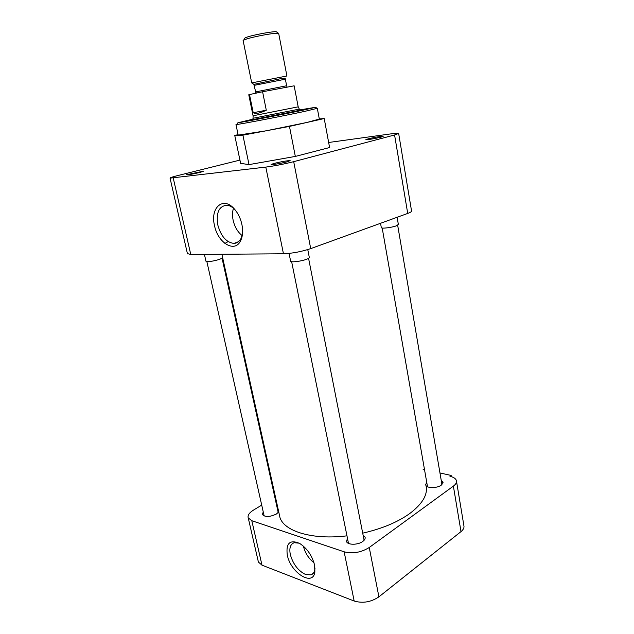 <?xml version="1.0" encoding="UTF-8"?>
<svg xmlns="http://www.w3.org/2000/svg" width="634" height="634" viewBox="0 0 634 634"><rect width="100%" height="100%" fill="white"/><g stroke="black" fill="none" stroke-linecap="round" stroke-linejoin="round"><path stroke-width="0.95" d="M200.312 172.345L203.562 171.164L186.444 174.738C188.203 174.873 192.823 174.081 200.312 172.345M287.257 161.797L290.126 160.608C286.822 160.711 281.52 161.63 274.221 163.374L271.075 164.483C270.48 165.165 281.52 163.342 287.257 161.797M283.628 162.661L278.001 163.778M381.208 137.087L383.221 136.262C382.326 135.993 372.515 137.689 368.077 138.878L365.873 139.646C365.247 140.257 376.311 138.418 381.208 137.087M241.879 224.341C240.587 218.556 238.226 213.603 234.794 209.489C223.604 195.621 209.862 207.453 214.522 225.617C217.819 242.87 234.723 253.235 240.548 240.888C242.743 236.45 243.187 230.927 241.879 224.341M234.715 209.394C232.131 206.858 229.508 205.471 226.837 205.234C218.96 206.09 215.956 212.675 217.811 224.991C220.989 236.308 226.354 242.45 233.922 243.408C236.934 243.29 239.295 241.657 240.991 238.527L242.489 233.938M238.186 135.121L265.987 130.826L307.165 122.402L289.469 126.404L295.325 156.424L329.593 147.532L324.212 118.542L307.165 122.402L319.314 119.065L317.333 108.43M317.127 108.359L305.057 111.307C283.834 115.887 241.665 124.01 236.823 124.478L235.975 124.549L237.037 124.129M233.478 208.261C232.329 211.835 232.226 215.877 233.161 220.378C234.731 227.02 237.726 232.084 242.125 235.555M299.438 109.967L315.597 107.289L303.765 110.007C283.263 114.389 242.632 122.243 237.901 122.75L253.093 119.144M253.18 119.541L299.51 110.364M289.469 126.404L242.901 135.169L234.746 135.414L240.627 163.358L249.027 164.61L295.325 156.424M328.65 142.484L393.825 133.481L398.651 133.425L394.578 134.979L293.693 161.67C284.064 164.095 274.768 165.902 265.804 167.099L170.047 178.13C169.753 177.789 172.115 176.989 177.148 175.721L239.937 160.101M234.746 135.414L238.091 134.67M319.298 118.978L324.212 118.542M242.901 135.169L249.027 164.61M187.41 253.576L190.771 254.503L173.233 178.011M265.804 167.099L283.461 253.782L190.771 254.503M283.461 253.782C292.361 253.402 301.451 251.674 310.723 248.615L293.693 161.67M394.578 134.979L407.717 213.428L310.723 248.615M407.717 213.428C410.578 212.374 411.846 211.526 411.537 210.892L398.667 133.544M224.896 243.432L228.137 241.594M279.023 513.215L280.038 517.812C284.65 531.53 312.919 540.113 346.964 535.833M362.703 533.162C381.85 528.788 397.518 522.257 409.707 513.572C423.124 503.388 428.465 493.696 425.739 484.519M299.216 543.187L294.239 542.712C290.388 544.13 289.08 548.069 290.317 554.544C293.059 564.181 298.17 570.854 305.659 574.555L311.143 574.84C313.093 574.047 314.321 572.328 314.829 569.681L315.011 568.009M287.305 555.067C290.475 572.55 312.808 586.941 314.86 572.137L314.559 564.997C312.063 555.558 307.125 548.386 299.755 543.489C289.928 539.288 285.776 543.148 287.305 555.067M363.1 535.159L365.049 537.077C365.493 538.528 364.732 539.986 362.767 541.452C357.956 545.145 347.472 545.153 346.529 541.499L347.464 538.298M277.304 508.436L278.049 508.793M278.73 511.9L276.424 514C269.87 517.09 265.194 517.273 262.405 514.546L263.245 511.892M441.232 480.366L442.96 482.046L441.288 485.145C437.072 488.426 426.428 488.362 425.786 485.089M303.369 546.12C305.081 552.919 308.623 558.491 314.012 562.834M258.149 560.995L258.395 562.049L261.993 565.163L354.168 601.032C362.791 603.52 371.033 602.118 378.91 596.84L461.005 531.609C463.438 529.612 464.397 527.575 463.866 525.523L456.512 481.325M378.91 596.84L369.25 547.491C361.182 552.491 352.813 553.934 344.143 551.81L354.168 601.032M261.993 565.163L251.801 520.712L344.143 551.81M251.801 520.712L248.243 517.93C247.458 515.402 249.186 512.811 253.41 510.14L261.715 505.108M275.402 496.81L274.815 497.167M451.345 476.657L451.139 475.445L439.972 472.972M424.495 469.548L423.052 469.231M451.139 475.445L449.958 476.292C453.548 477.125 455.688 478.527 456.377 480.501C456.876 482.379 455.886 484.249 453.381 486.127L461.005 531.609M369.25 547.491L453.381 486.127M425.707 484.368L426.769 482.537M290.602 261.042L290.649 261.287C291.117 262.571 301.364 261.287 306.515 259.282C308.615 258.482 309.543 257.832 309.289 257.333L307.767 249.598M381.288 227.519L381.319 227.685C381.589 228.826 391.939 227.551 396.393 225.807L398.35 224.436L397.13 217.272M205.931 261.097L205.971 261.271C208.293 261.969 212.834 261.335 219.594 259.361L222.669 257.824M253.061 115.768L298.226 106.837L299.311 109.119L253.014 118.265M298.186 106.837L294.152 85.82L262.595 91.756L266.296 110.229C259.988 113.28 255.621 114.112 253.212 112.709L249.503 94.561L248.782 94.807M286.909 75.993L251.714 82.895L243.131 40.552M286.901 75.929L278.698 33.499L272.858 33.562C263.887 34.822 255.375 36.534 247.339 38.714L243.091 40.378M276.614 31.969L276.321 31.763C274.506 31.106 256.294 34.299 248.314 36.685L245.128 37.778L244.708 38.452M262.595 91.756L249.503 94.561M253.212 112.709L266.296 110.229M255.708 91.882L286.631 85.756L287.051 86.969M286.623 85.725L285.363 79.187L254.377 85.321M257.57 92.826L255.914 92.873L253.838 84.37L280.458 78.735L285.134 78.204L285.348 79.139M238.218 135.272L235.975 124.549M237.901 122.75L236.823 124.478M170.047 178.13L187.49 253.917M240.991 238.527L240.548 240.888M238.471 241.713L233.922 243.408M315.597 107.289L317.269 108.462M221.884 254.258L280.038 517.812M314.829 569.681L314.86 572.137M365.049 537.077L365.184 537.743M442.96 482.046L443.039 482.498M258.395 562.049L248.243 517.93M313.465 573.049L311.143 574.84M364.106 540.271L308.576 258.331M348.494 543.401L291.64 261.699M290.649 261.287L289.064 253.41M441.953 484.598L397.669 225.244M427.514 486.761L382.199 228.034M381.319 227.685L380.551 223.287M278.215 512.557L222.066 258.307M264.172 516.021L206.866 261.58M205.971 261.271L204.417 254.392M253.196 119.628L252.926 118.336M253.148 115.792L253.014 118.328M253.069 115.8L248.774 94.767M253.735 84.29L251.825 82.967M245.128 37.778L243.805 39.91M299.525 110.451L299.28 109.151M276.321 31.763L278.405 33.237"/></g></svg>
